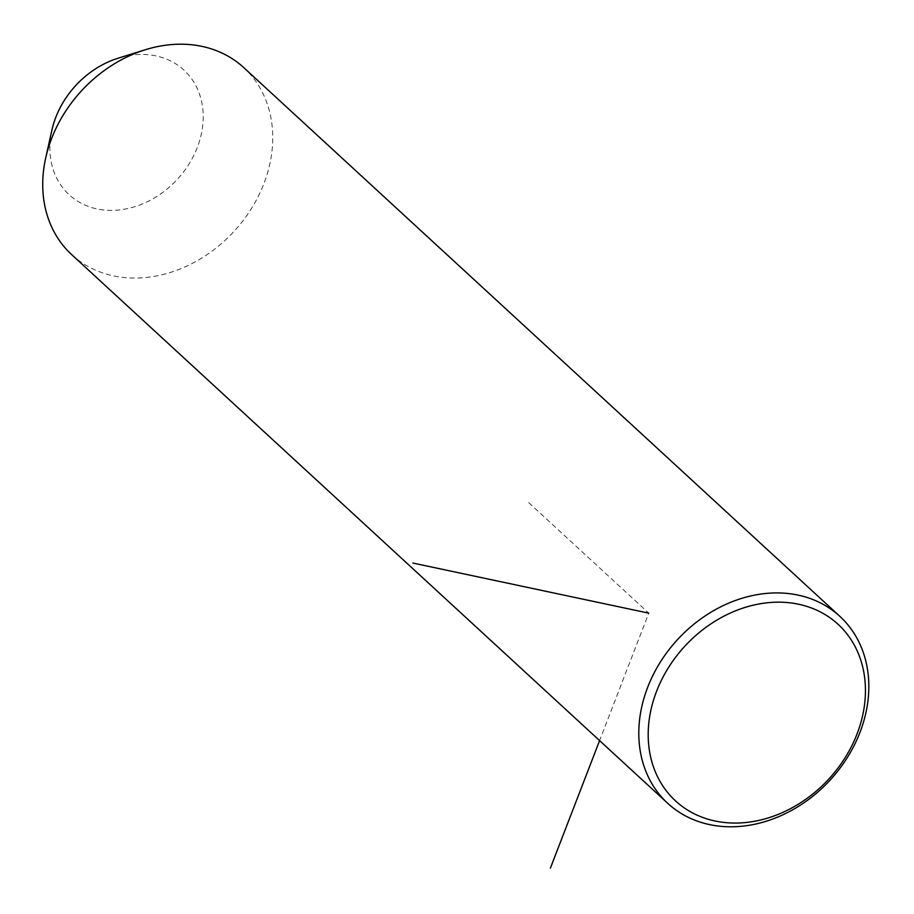 <?xml version="1.0" encoding="UTF-8"?>
<svg xmlns="http://www.w3.org/2000/svg" width="914" height="914" viewBox="0 0 914 914"><rect width="100%" height="100%" fill="white"/><g stroke="black" fill="none" stroke-linecap="round" stroke-linejoin="round"><path stroke-width="0.69" stroke-dasharray="4.57 3.43" d="M71.669 254.618A127.069 103.705 132.6 0 0 169.775 272.635A127.069 103.705 132.6 0 0 264.957 180.823A127.069 103.705 132.6 0 0 243.798 67.647M51.858 130.314A84.716 69.133 132.6 0 0 134.564 206.758A84.716 69.133 132.6 0 0 202.805 108.937A84.716 69.133 132.6 0 0 118.523 58.085M528.726 502.643L648.769 613.157L599.595 740.603"/><path stroke-width="1.37" d="M839.886 616.367L243.798 67.647A127.069 103.705 132.6 0 0 145.703 49.63A127.069 103.705 132.6 0 0 145.337 49.744A127.069 103.705 132.6 0 0 45.7 157.973A127.069 103.705 132.6 0 0 71.669 254.618L667.757 803.349A127.069 103.705 132.6 0 0 765.852 821.355A127.069 103.705 132.6 0 0 861.034 729.543A127.069 103.705 132.6 0 0 839.886 616.367A127.069 103.705 132.6 0 0 741.78 598.35A127.069 103.705 132.6 0 0 646.598 690.161A127.069 103.705 132.6 0 0 667.757 803.349M118.523 58.085A84.716 69.133 132.6 0 0 118.283 58.153A84.716 69.133 132.6 0 0 51.858 130.314L45.7 157.973M768.194 817.927A120.008 97.947 132.6 0 0 864.85 679.353A120.008 97.947 132.6 0 0 745.447 607.307A120.008 97.947 132.6 0 0 648.791 745.881A120.008 97.947 132.6 0 0 768.194 817.927M599.595 740.603L550.388 868.129M648.769 613.157L412.877 563.047M118.283 58.153L145.337 49.744"/></g></svg>
